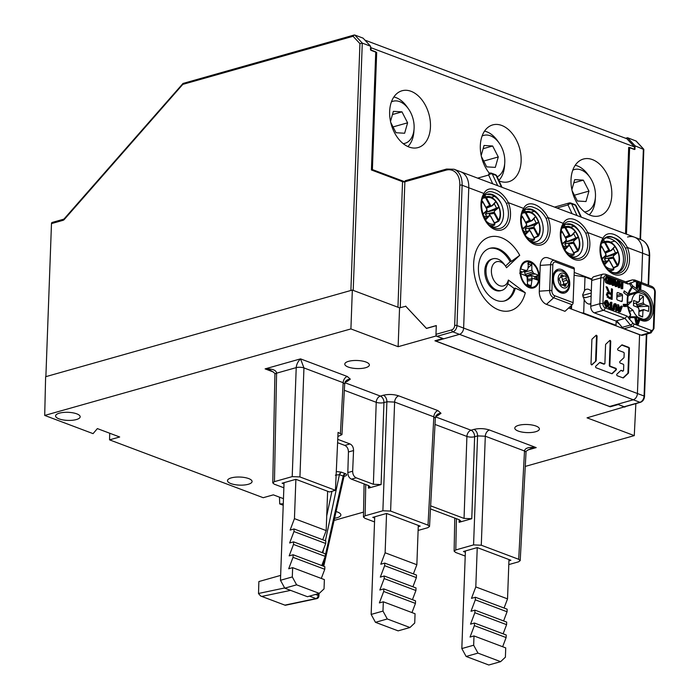 <?xml version="1.0" encoding="UTF-8"?>
<svg xmlns="http://www.w3.org/2000/svg" width="700" height="700" viewBox="0 0 700 700"><rect width="100%" height="100%" fill="white"/><g stroke="black" fill="none" stroke-linecap="round" stroke-linejoin="round"><path stroke-width="1.05" d="M399.385 307.781A1.636 0.542 -177.9 0 0 400.006 307.72M437.054 336.306L443.704 338.809L459.489 334.346L452.839 331.844L437.054 336.306A1.636 1.085 74.2 0 1 435.977 334.329L436.301 325.561L426.44 328.344L405.641 306.145M568.628 307.991L639.581 334.705L637.42 393.514A5.469 3.684 110.6 0 1 633.29 399.787L459.489 334.346A5.469 3.684 -69.4 0 0 463.627 328.072A5.469 3.684 110.6 0 1 459.489 334.346L435.811 341.04L435.838 340.533M627.541 237.02A21.866 14.744 110.6 0 1 634.489 237.195A21.866 14.744 110.6 0 1 642.565 253.199L627.384 247.476L625.476 248.299C622.256 242.585 618.196 238.971 613.288 237.449C609.079 235.55 605.727 236.373 603.225 239.925L602.971 238.289A21.367 14.131 74.2 0 0 601.361 258.738A21.367 14.131 74.2 0 0 614.023 274.391A21.367 14.131 74.2 0 0 627.471 268.572A21.367 14.131 74.2 0 0 627.384 247.476C620.559 234.211 607.311 229.233 602.971 238.289L587.711 232.54L585.804 233.362C582.584 227.649 578.524 224.035 573.615 222.513C569.406 220.605 566.055 221.436 563.553 224.98L563.299 223.344A21.367 14.131 74.2 0 0 561.689 243.801A21.367 14.131 74.2 0 0 574.35 259.455A21.367 14.131 74.2 0 0 587.799 253.636A21.367 14.131 74.2 0 0 587.711 232.54C580.895 219.275 567.639 214.296 563.299 223.344L548.039 217.604L546.131 218.426C542.911 212.713 538.851 209.099 533.942 207.567C529.734 205.669 526.383 206.5 523.889 210.044L523.626 208.407A21.367 14.131 74.2 0 0 522.016 228.865A21.367 14.131 74.2 0 0 534.678 244.519A21.367 14.131 74.2 0 0 548.126 238.7A21.367 14.131 74.2 0 0 548.039 217.604C541.222 204.339 527.966 199.36 523.626 208.407L508.366 202.668L506.459 203.481C503.239 197.776 499.179 194.162 494.279 192.631C490.061 190.732 486.71 191.555 484.216 195.107L483.954 193.471A21.367 14.131 74.2 0 0 482.344 213.929A21.367 14.131 74.2 0 0 495.005 229.582A21.367 14.131 74.2 0 0 508.454 223.755A21.367 14.131 74.2 0 0 508.366 202.668C501.55 189.403 488.294 184.424 483.954 193.471L468.773 187.758A21.866 14.744 -69.4 0 0 460.696 171.754A21.866 14.744 110.6 0 1 468.773 187.758L463.627 328.072L637.42 393.514L639.581 334.6M62.956 220.351A1.636 1.085 -105.8 0 1 63.647 219.205L52.176 222.442A1.636 1.085 74.2 0 0 51.485 223.597L62.956 220.351A3.281 2.214 -69.4 0 0 64.312 219.441A1.636 0.595 41.3 0 1 64.216 218.785L183.015 83.449L354.217 35L353.089 36.278L359.94 43.654L362.276 43.102L370.589 46.235L370.457 49.849L375.751 51.835L371.42 169.977L402.553 181.694A1.636 1.103 -69.4 0 0 402.369 180.862M370.589 46.235L363.081 38.15L354.769 35.018L362.276 43.102L353.211 290.395M625.608 138.276L627.55 137.725L635.066 145.819L643.825 149.529L640.526 239.461M626.465 234.168L629.641 147.438L634.935 149.433L635.066 145.819M627.55 137.725L636.212 141.094L643.685 149.144M641.489 282.546L642.565 253.199L641.489 282.546M624.155 406.752L639.94 402.29L633.29 399.787L617.505 404.25L624.155 406.752A1.636 1.085 74.2 0 0 624.654 406.779L640.439 402.325A1.636 1.085 -105.8 0 1 639.94 402.29A5.469 3.684 -69.4 0 0 644.07 396.016A1.636 0.542 2.1 0 1 644.525 396.41C644.219 399.429 642.854 401.398 640.439 402.325M616.175 321.221A13.799 9.126 74.2 0 0 619.299 323.899M580.834 216.991L575.418 205.275L571.637 203.849A2.73 1.68 155.2 0 0 567.989 204.907A2.73 1.811 -105.8 0 1 569.135 202.991L554.584 207.104M502.023 187.311L496.799 176.024A2.73 1.68 155.2 0 0 496.073 175.394L492.293 173.976A2.73 1.68 155.2 0 0 488.653 175.035A2.73 1.811 -105.8 0 1 489.79 173.119A2.73 2.73 0 0 1 491.496 173.189A2.73 1.846 110.6 0 1 491.776 173.338A2.73 1.846 110.6 0 1 492.293 173.976L497.718 185.692M614.775 241.141L610.278 242.174M591.308 291.305A7.656 5.058 74.2 0 0 586.416 289.275A7.656 5.058 74.2 0 0 584.509 290.614L582.671 294.805L584.176 299.547L583.678 313.136L616.026 325.308L616.175 321.081M591.798 279.58L585.008 277.025L584.509 290.614M591.246 293.011L582.671 295.426M581.219 312.725L583.678 313.136M571.637 305.235L571.497 309.067M585.008 277.025L574.114 275.231M584.176 299.547A7.656 5.058 74.2 0 0 590.581 304.01A7.656 5.058 74.2 0 0 590.844 303.922M582.864 296.765L585.384 297.71L591.133 296.082M589.067 304.089L590.861 303.581M616.026 325.308L615.23 325.535M570.727 308.779L570.832 305.97M51.485 223.597L45.876 376.652M64.312 219.441L183.715 83.344M283.465 498.662L273.341 494.847L263.217 497.709L109.559 439.854L119.683 436.993L97.379 428.592L93.065 433.641L44.704 415.433L45.623 376.723L352.336 290.062L399.56 307.842L405.904 306.241M624.942 406.7L587.046 417.839L634.27 435.619L525.271 466.41M618.126 404.486L624.925 407.129M610.251 406.297L610.234 406.805L618.126 404.574M44.704 415.433L350.91 328.921L398.134 346.701L436.012 336L442.811 338.564L434.928 340.795L610.234 406.805M363.545 512.111L334.075 520.433M283.22 505.242L279.711 503.921L283.273 503.773M365.575 367.727A12.303 4.043 -177.9 0 0 369.364 364.971A12.303 4.043 -177.9 0 0 361.953 360.973A12.303 4.043 -177.9 0 0 348.574 361.331A12.303 4.043 -177.9 0 0 344.785 364.07A12.303 4.043 -177.9 0 0 352.161 368.078A12.303 4.043 -177.9 0 0 365.575 367.727M76.379 419.554A12.303 4.043 -177.9 0 0 80.168 416.797A12.303 4.043 -177.9 0 0 72.756 412.799A12.303 4.043 -177.9 0 0 59.377 413.158A12.303 4.043 -177.9 0 0 55.589 415.896A12.303 4.043 -177.9 0 0 62.965 419.904A12.303 4.043 -177.9 0 0 76.379 419.554M248.29 484.286A12.303 4.043 -177.9 0 0 252.079 481.521A12.303 4.043 -177.9 0 0 244.668 477.531A12.303 4.043 -177.9 0 0 231.289 477.881A12.303 4.043 -177.9 0 0 227.5 480.62A12.303 4.043 -177.9 0 0 234.876 484.636A12.303 4.043 -177.9 0 0 248.29 484.286M535.596 431.751A12.303 4.043 -177.9 0 0 539.385 428.986A12.303 4.043 -177.9 0 0 531.965 424.996A12.303 4.043 -177.9 0 0 518.586 425.346A12.303 4.043 -177.9 0 0 514.798 428.085A12.303 4.043 -177.9 0 0 522.183 432.101A12.303 4.043 -177.9 0 0 535.596 431.751M334.574 518.245A12.303 4.043 -177.9 0 0 337.076 517.72A12.303 4.043 -177.9 0 0 340.865 514.955A12.303 4.043 -177.9 0 0 336.079 511.56M344.356 476.061A2.73 1.811 74.2 0 1 344.873 476.157C347.06 475.379 347.2 474.539 345.293 473.637L341.276 472.133L336.297 471.511M109.716 433.239L109.559 439.854M279.493 497.166L279.711 503.921M635.863 403.62L634.27 435.619M352.336 290.062L350.91 328.921M399.56 307.842L398.134 346.701M436.301 325.666L426.466 328.449L405.615 306.136M436.047 334.959L436.012 336M270.314 370.23L265.099 368.882C272.387 368.681 276.22 370.108 276.588 373.17A5.469 1.794 -178.9 0 0 274.899 374.43L274.899 374.43C275.546 373.748 273.98 372.33 270.2 370.186M283.999 483.936L282.1 483.219L295.908 479.316L329.516 491.977L335.44 490.306L299.933 476.936L292.206 476.621L296.223 367.623C296.476 364.438 297.911 361.524 300.527 358.873L303.949 367.929A5.469 1.715 -177.9 0 0 296.223 367.623L276.588 373.17L274.453 481.644L272.773 482.877L274.286 484.181L283.859 487.786M292.206 476.621L274.453 481.644M335.44 490.306L338.065 432.381L341.959 434.604L337.881 436.494M341.959 434.604L344.68 383.941L343.158 382.699A5.469 3.684 110.6 0 1 347.287 376.477L350.324 379.146L346.955 381.553A5.469 3.614 74.2 0 0 345.826 381.369M376.224 402.308A5.469 3.684 110.6 0 1 380.363 396.078A5.469 3.614 -105.8 0 1 383.95 402.596A5.469 1.724 2 0 1 380.765 402.973A5.469 1.724 2 0 1 376.224 402.308L344.339 390.294M418.11 530.442L427.849 527.695L429.529 526.488L428.015 525.157L390.609 511.079L382.882 510.764L386.899 401.765A5.469 3.614 74.2 0 0 383.311 395.246C388.553 394.056 393.697 394.266 398.755 395.859A5.469 3.684 -69.4 0 0 394.625 402.071L386.899 401.765L383.95 402.596L381.098 484.575L368.445 488.154L370.125 486.92L368.611 485.616L351.444 479.15C349.125 478.012 347.918 475.825 347.821 472.579L348.442 451.981C348.346 448.744 347.139 446.547 344.82 445.41L337.601 442.697M441 413.289C437.736 413.473 435.846 415.091 435.348 418.145L433.834 416.841A5.469 3.684 110.6 0 1 437.964 410.62L441 413.289L437.631 415.695A5.469 3.614 74.2 0 0 436.502 415.511M430.64 505.838L464.048 518.411L466.909 436.45A5.469 3.684 110.6 0 1 471.039 430.22A5.469 3.614 -105.8 0 1 474.626 436.739A5.469 1.724 2 0 1 471.441 437.115A5.469 1.724 2 0 1 466.909 436.45L435.015 424.436M508.795 564.585L518.525 561.837L520.205 560.63L518.691 559.3L481.285 545.221L473.567 544.906L477.575 435.908A5.469 3.614 74.2 0 0 473.988 429.389C479.229 428.199 484.374 428.409 489.431 430.001A5.469 3.684 -69.4 0 0 485.301 436.214L477.575 435.908L474.626 436.739L471.774 518.718L459.121 522.296L460.801 521.062L459.287 519.759L430.474 508.909M520.205 560.63L526.024 452.331A5.469 1.794 -176.9 0 0 524.51 450.984C525.009 447.974 528.903 446.854 536.2 447.606L530.95 448.516M465.211 556.071L455.639 552.466L454.125 551.163L454.773 518.061M473.567 544.906L455.805 549.929L454.125 551.163M465.351 552.221L463.461 551.504L477.26 547.601L510.877 560.262L508.926 560.814M376.233 402.308L373.371 484.269L356.213 477.811L351.444 479.15M373.371 484.269L381.098 484.575M337.75 439.338L349.991 443.949C352.31 445.086 353.5 447.283 353.553 450.546L352.651 471.214C352.713 474.477 353.894 476.674 356.213 477.811M382.882 510.764L365.129 515.786L363.449 517.02L364.963 518.324L374.535 521.929M374.675 518.079L372.776 517.361L386.584 513.459L420.192 526.12L418.25 526.671M464.048 518.411L471.774 518.718M315.499 594.44L318.15 595.438A2.73 0.901 2.8 0 1 318.902 596.111L319.043 593.442M260.662 596.015L285.267 605.281L260.662 596.015L258.51 593.591L258.877 581.551L280.648 575.4M325.264 555.59L343.184 476.079L343.875 476.98L344.041 476.105M335.37 475.169L339.421 474.661L325.395 540.759M603.347 239.969L605.29 241.964M637.718 317.398L638.032 317.31A13.667 9.039 -105.8 0 1 633.071 310.293L628.32 306.714A1.094 0.726 -105.8 0 1 628.049 304.868L631.75 301.376A13.667 9.039 -105.8 0 1 637.411 292.775L630.709 294.674A13.667 9.039 74.2 0 0 627.944 296.319M638.032 317.31L643.317 319.305L641.524 319.812M631.75 301.376L627.532 302.75M637.411 292.775A13.667 9.039 -105.8 0 1 638.934 292.547L644.227 294.543A13.667 9.039 -105.8 0 1 650.58 308.376A13.667 9.039 -105.8 0 1 644.84 319.078A13.667 9.039 -105.8 0 1 643.317 319.305M629.265 311.369L633.071 310.293M633.553 303.713L638.488 302.312L633.666 300.501L633.474 305.664L638.286 307.606A1.094 0.726 74.2 0 0 639.004 308.919L638.864 315.534L642.635 316.96L642.976 310.415A1.094 0.726 74.2 0 0 643.773 309.662L648.594 311.351L648.778 306.189L638.365 306.688L637.262 306.145A1.094 0.726 -105.8 0 0 636.545 304.832L636.501 303.275L635.889 303.047M639.415 300.335L643.396 296.319L643.247 302.934A1.094 0.726 74.2 0 1 643.965 304.246L648.778 306.189M643.396 296.319L639.616 294.901L639.38 301.473L638.619 301.691M638.488 302.312L638.488 302.19A1.094 0.726 74.2 0 1 639.284 301.438L639.38 301.473M624.811 305.305L624.102 305.979A1.094 0.726 74.2 0 0 623.866 306.469M638.321 307.947L638.365 306.688M643.965 304.377L637.254 306.276M643.151 302.899L636.449 304.797M636.501 303.275L637.053 302.715M643.773 309.54L639.03 310.879M639.012 311.474L642.88 310.38M642.635 316.96L638.872 315.131M636.764 316.829L637.446 317.669L636.921 316.803L631.54 316.75L628.477 317.59M631.733 287.831L632.45 287.63L632.231 285.539L630.683 282.748L630.166 284.874M640.378 282.774L640.273 285.705L638.059 284.874L638.164 281.942L636.545 281.977L636.317 288.164L637.945 288.129L638.032 285.591L640.246 286.422L639.258 286.703L639.161 289.24L640.789 289.205L641.016 283.01L639.389 283.045L639.31 285.346M638.006 286.23L639.258 286.703M635.758 317.642L634.769 317.922L636.344 324.791L637.332 324.511L635.758 317.642L636.44 317.896L636.886 319.996L638.811 320.723L639.398 319.016L638.418 319.296L638.024 320.425M623.49 305.681L627.375 304.369L623.289 304.325L623.613 306.46L627.699 306.504A21.866 14.464 74.2 0 0 630.595 315.219L628.337 317.345L629.352 319.2L631.383 316.767M628.486 294.166L637.691 291.567L638.452 290.229L632.231 285.539M628.469 294.227A14.761 9.756 -105.8 0 1 631.488 294.446M641.043 335.151L649.329 332.806A5.469 3.614 -105.8 0 0 651 332.911L642.714 335.256A5.469 3.614 74.2 0 1 641.043 335.151L624.041 328.746A5.469 3.614 74.2 0 1 622.178 327.346L616.674 320.749L624.96 318.404L627.016 316.05L628.793 318.176M622.178 327.346L630.464 325.01A2.188 0.919 -39.8 0 0 632.861 323.059A3.281 2.17 -105.8 0 0 633.981 323.899L650.983 330.304A3.281 2.17 -105.8 0 0 653.363 328.055L654.684 291.944A3.281 2.17 -105.8 0 0 652.531 287.998L640.99 283.649M637.332 324.511L638.05 324.783L637.07 325.062M638.05 324.783L640.08 319.27L639.398 319.016M638.593 321.37L637.053 320.784L637.718 323.934L638.593 321.37L637.376 322.324M627.016 316.05L605.08 307.79A2.188 1.47 110.6 0 1 603.426 310.293A5.469 3.614 -105.8 0 1 599.83 303.713L600.784 277.918A5.469 3.614 -105.8 0 1 603.067 274.085L593.994 276.649A5.469 3.614 74.2 0 0 591.701 280.481L590.756 306.276A5.469 3.614 74.2 0 0 594.344 312.856L617.304 321.501M630.683 282.748L628.189 284.06L626.281 282.293M630.07 283.308L629.571 283.78L631.61 287.525L631.33 288.68M626.762 294.989L628.093 294.613L628.163 293.842L624.181 290.85L623.718 292.696L627.699 295.689L627.629 296.459L627.699 295.689A21.866 14.464 74.2 0 0 627.375 304.369L627.331 304.596M607.119 282.713L605.867 279.221L606.979 276.754L605.99 277.034L604.879 279.501L605.491 282.301L608.484 283.964L609.472 283.684L607.119 282.713L606.139 282.993M616.683 310.459L616.814 306.941L615.816 304.579L614.827 304.859L615.825 307.213L615.694 310.739L617.321 310.695L615.694 310.739M615.16 304.5L615.816 304.579L614.6 306.11L614.469 309.627L613.83 309.382L613.961 305.821L614.88 303.669L613.891 303.949L612.894 308.306M614.469 309.627L613.489 309.908L612.859 309.199M610.102 307.256L610.286 302.426L611.905 302.382L611.704 307.86L613.165 308.411L613.139 309.12L612.15 309.4L608.606 308.07L608.633 307.352L609.613 307.072L611.065 307.624L611.266 302.146M607.023 306.906L604.992 302.908L606.261 300.493L605.273 300.773L604.004 303.188L606.043 307.186L608.011 306.985L606.043 307.186M616.805 298.734L617.006 293.317A1.094 0.726 74.2 0 1 617.794 292.574L621.766 294.061A1.094 0.726 74.2 0 1 622.484 295.382L622.282 300.799A1.094 0.726 74.2 0 1 621.486 301.543L617.523 300.046A1.094 0.726 74.2 0 1 616.805 298.734M621.67 306.066L622.352 306.32L620.322 311.832L619.605 311.561L618.03 304.692L618.712 304.946L619.159 307.046L621.084 307.773L621.67 306.066L620.69 306.338L620.296 307.475M617.461 306.775L618.616 311.841L620.322 311.832M618.363 280.752L619.036 281.015L617.006 286.527L616.289 286.256L614.714 279.387L615.396 279.641L615.843 281.741L617.776 282.467L618.363 280.752L617.374 281.033L616.98 282.17M614.145 281.488L615.3 286.527L617.006 286.527M621.241 284.821L621.329 282.52L622.947 282.485L622.72 288.68L621.101 288.715L621.189 286.178L619.946 285.705M622.72 288.68L622.081 288.435L622.178 285.898L619.972 285.066L619.876 287.604L618.249 287.639L618.433 282.66M611.258 293.361L611.424 288.733L612.491 289.135L612.115 299.451L608.834 298.217L606.401 294.481L607.565 292.477L608.51 292.46L606.06 286.711L607.276 287.175L609.639 292.705L611.258 293.361L610.067 293.694L608.457 293.037L609.639 292.705M612.535 281.172L612.605 279.239L614.233 279.204L614.005 285.39L612.343 285.416L611.231 282.389M614.005 285.39L613.331 285.136L611.327 279.703L611.153 284.322L609.534 284.358L609.761 278.171L611.424 278.145L613.419 283.579L613.594 278.959M624.181 290.85L623.997 292.906M628.093 294.613L628.163 293.842A21.866 14.464 74.2 0 1 631.61 287.525M606.979 276.754L609.7 277.498L609.472 283.684M606.48 282.021L605.491 282.301M605.867 279.221L604.879 279.501M609.035 277.97L607.014 277.655L606.506 279.475L607.197 281.977L608.86 282.73L609.035 277.97L607.014 277.655M607.898 282.371L608.046 278.25M606.025 277.926L607.11 277.891M613.83 309.382L612.85 309.662M613.961 305.821L612.972 306.101M614.88 303.669L615.799 303.765L617.452 307.134L617.321 310.695M613.139 309.12L609.586 307.79L608.606 308.07M609.586 307.79L609.613 307.072M606.261 300.493L607.259 300.554L609.298 304.456L608.011 306.985M604.992 302.908L604.004 303.188M606.121 301.507L607.241 301.271L605.631 303.161L607.049 306.189L608.659 304.211L607.241 301.271L606.576 301.219M607.049 306.189L607.731 306.233M608.659 304.211L607.67 304.483L607.197 306.233M606.253 301.551L607.67 304.483M619.605 311.561L618.616 311.841M618.03 304.692L617.129 304.946M620.34 309.951L620.865 308.411L619.325 307.834L619.99 310.984L620.34 309.951L619.806 310.109M620.865 308.411L619.649 309.374M616.289 286.256L615.3 286.527M614.714 279.387L614.224 279.527M617.024 284.646L617.558 283.106L616.009 282.529L616.674 285.67L617.024 284.646L616.49 284.795M617.558 283.106L616.332 284.069M622.081 288.435L621.101 288.715M622.178 285.898L621.189 286.178M619.876 287.604L618.249 287.639M619.238 287.359L619.465 281.172L618.923 281.321M619.465 281.172L620.104 281.409L619.999 284.349L622.204 285.18L622.309 282.24M611.398 289.441L612.491 289.135M611.161 293.387L611.117 294.516M610.995 297.885L610.96 299.014M607.04 292.757L608.51 292.46M606.314 287.446L607.276 287.175M607.18 289.975L608.142 289.704M608.029 292.6L608.457 293.037M607.101 297.054L609.91 298.191L611.091 297.859L611.214 294.551L609.184 293.79L608.134 293.624L607.469 294.849L608.834 297.01L611.091 297.859M608.134 293.624L606.401 294.551M606.428 295.146L607.469 294.849M613.331 285.136L612.343 285.416M611.153 284.322L609.534 284.358M610.514 284.078L610.741 277.891M640.246 286.422L640.15 288.96L639.161 289.24M640.15 288.96L640.789 289.205M637.525 281.697L637.298 287.892L636.317 288.164M637.298 287.892L637.945 288.129M535.929 276.281A19.136 12.652 -105.8 0 1 536.244 279.501M527.616 279.632L533.365 278.565L538.519 280.359A13.116 8.68 -105.8 0 1 533.304 287.14A13.116 8.68 -105.8 0 1 520.756 273.674L525.901 275.756L527.065 277.025L527.66 285.469L527.048 284.235M520.222 273.796L520.756 273.674M527.791 263.918L528.509 262.325L527.984 268.686L527.319 270.095L526.094 270.463L520.293 268.879M520.94 268.669A13.116 8.68 -105.8 0 1 526.164 261.887A13.116 8.68 -105.8 0 1 538.702 275.354L533.566 273.271L531.86 270.148L524.589 272.221L525.21 274.356L527.634 276.308L531.729 275.826L529.279 274.592L534.782 276.666L538.702 275.354M534.782 276.666A13.116 8.68 -105.8 0 1 534.852 279.002M531.764 278.81A8.75 5.793 74.2 0 0 531.834 277.909A8.75 5.793 74.2 0 0 531.729 275.826M533.365 278.565L529.331 279.195M526.549 275.809L529.436 274.767M533.566 273.271L529.279 274.592M525.21 274.356L532.394 272.002M524.58 271.267L524.589 272.221M528.062 267.75L531.108 265.169A11.025 7.289 74.2 0 0 528.369 263.996M531.86 270.148L531.799 263.559L531.108 265.169M519.636 273.21L527.319 270.095M527.634 276.308A6.843 4.524 -105.8 0 1 527.756 278.189A6.843 4.524 -105.8 0 1 527.616 279.431L529.279 279.186M527.651 284.62A11.025 7.289 74.2 0 0 528.684 285.101A11.025 7.289 74.2 0 0 530.364 285.477L530.95 286.711L532.14 278.941M527.625 281.041L531.484 280.341M530.364 285.486L527.651 284.454M520.091 271.136L522.462 272.029L520.082 271.434M522.462 272.029L523.959 271.373L524.361 269.955M526.094 270.463L523.959 271.373M522.296 272.081L520.144 272.991M531.239 274.111L535.281 274.067M611.555 272.011A18.314 12.11 74.2 0 0 611.887 272.142A18.314 12.11 74.2 0 0 617.505 272.484A18.314 12.11 74.2 0 0 624.995 255.614A18.314 12.11 74.2 0 0 613.156 237.58A18.314 12.11 74.2 0 0 607.548 237.239A18.314 12.11 74.2 0 0 602.718 240.756M591.911 279.099L574.21 272.44M573.108 302.654L554.593 295.689A2.188 1.47 110.6 0 1 553.656 297.78L546.464 304.351A10.929 7.228 74.2 0 1 539.289 291.191L540.234 265.396A10.929 7.228 74.2 0 1 548.17 257.924L573.536 267.496A2.188 1.47 -69.4 0 1 574.332 269.098L573.108 302.654A2.188 1.47 -69.4 0 1 572.163 304.745L553.656 297.78A6.073 4.016 -105.8 0 1 549.666 290.474L550.611 264.679A6.073 4.016 -105.8 0 1 555.021 260.531L573.536 267.496M546.464 304.351L564.979 311.325L572.163 304.745M648.139 285.049L649.215 255.701L642.565 253.199A21.866 14.744 -69.4 0 0 634.489 237.195L454.046 169.251A21.866 14.744 110.6 0 1 462.123 185.255L468.773 187.758L463.627 328.072L456.977 325.57A5.469 3.684 110.6 0 1 452.839 331.844A1.636 1.085 -105.8 0 1 451.762 329.875A3.824 2.581 110.6 0 0 454.659 325.483L459.804 185.159A20.221 13.633 110.6 0 0 445.9 170.196L404.871 181.79L372.391 169.575L376.688 52.474L375.716 52.736M529.253 287.674A13.939 9.214 74.2 0 0 533.523 287.928A13.939 9.214 74.2 0 0 539.227 275.091A13.939 9.214 74.2 0 0 530.215 261.363A13.939 9.214 74.2 0 0 525.945 261.1A13.939 9.214 74.2 0 0 520.24 273.936A13.939 9.214 74.2 0 0 529.253 287.674M525.289 292.775L508.366 280.044A12.574 8.312 -105.8 0 1 499.651 285.679A12.574 8.312 -105.8 0 1 491.4 270.541A12.574 8.312 -105.8 0 1 500.526 261.949A12.574 8.312 -105.8 0 1 505.531 266.114A12.574 8.312 -105.8 0 1 506.537 267.741L519.724 255.316A38.264 25.305 74.2 0 0 501.41 237.703A38.264 25.305 74.2 0 0 473.637 263.856A38.264 25.305 74.2 0 0 498.767 309.925A38.264 25.305 74.2 0 0 525.289 292.775L515.331 288.137A27.335 18.078 74.2 0 1 504.761 300.895A27.335 18.078 74.2 0 1 496.379 300.387A27.335 18.078 74.2 0 1 478.704 273.464A27.335 18.078 74.2 0 1 489.895 248.29A27.335 18.078 74.2 0 1 498.269 248.797A27.335 18.078 74.2 0 1 511.35 261.389L510.169 261.721L505.523 266.096M591.675 364.884L592.051 364.779A0.901 0.595 74.2 0 1 591.01 363.781L591.894 339.596A0.901 0.595 74.2 0 1 592.095 339.062L596.015 335.37A0.901 0.595 74.2 0 1 597.056 336.376L596.173 360.553A0.901 0.595 74.2 0 1 595.962 361.086L591.579 364.849M592.051 364.779L595.962 361.086M610.741 341.521A0.901 0.595 74.2 0 0 609.7 340.524L605.78 344.216A0.901 0.595 74.2 0 0 605.579 344.75L604.896 363.335A0.901 0.595 -105.8 0 1 604.24 363.947L600.145 362.408A0.901 0.595 74.2 0 0 599.699 362.495L595.779 366.179A0.901 0.595 74.2 0 0 596.164 367.797L611.817 373.695A0.901 0.595 74.2 0 0 612.273 373.608L616.184 369.915A0.901 0.595 74.2 0 0 615.799 368.305L610.461 366.293A0.901 0.595 -105.8 0 1 609.866 365.207L610.741 341.521L610.173 341.688L609.306 365.374A0.901 0.595 74.2 0 0 609.892 366.45L615.239 368.463A0.901 0.595 -105.8 0 1 615.624 370.081L611.791 373.686M623.586 352.293A0.901 0.595 -105.8 0 1 624.173 353.377L624.032 357.271A0.901 0.595 -105.8 0 1 623.831 357.805L619.911 361.498A0.901 0.595 74.2 0 0 620.296 363.108L623.149 364.184A0.901 0.595 -105.8 0 1 623.735 365.269L623.551 370.361A0.901 0.595 -105.8 0 1 622.904 370.974L621.294 370.37A0.901 0.595 74.2 0 0 620.839 370.457L616.928 374.141A0.901 0.595 74.2 0 0 617.312 375.76L623.017 377.904A0.901 0.595 74.2 0 0 623.464 377.825L628.303 373.266A0.901 0.595 74.2 0 0 628.512 372.733L629.396 348.46A0.901 0.595 74.2 0 0 628.81 347.375L622.221 344.899A0.901 0.595 74.2 0 0 621.775 344.977L617.855 348.67A0.901 0.595 74.2 0 0 618.249 350.289L623.586 352.293M562.616 226.669A16.949 11.209 -105.8 0 1 566.536 224.096A16.949 11.209 -105.8 0 1 571.734 224.411A16.949 11.209 -105.8 0 1 580.475 233.459A16.949 11.209 -105.8 0 1 581.639 250.862A16.949 11.209 -105.8 0 1 571.069 256.576M606.226 237.737L609.884 238.507C614.731 240.231 618.546 243.679 621.346 248.85A18.314 12.11 -105.8 0 1 616.63 272.676M522.944 211.732A16.949 11.209 -105.8 0 1 526.864 209.16A16.949 11.209 -105.8 0 1 532.061 209.475A16.949 11.209 -105.8 0 1 540.803 218.523A16.949 11.209 -105.8 0 1 541.966 235.926A16.949 11.209 -105.8 0 1 531.396 241.64M483.28 196.796A16.949 11.209 -105.8 0 1 487.191 194.224A16.949 11.209 -105.8 0 1 492.389 194.539A16.949 11.209 -105.8 0 1 501.13 203.586A16.949 11.209 -105.8 0 1 502.294 220.99A16.949 11.209 -105.8 0 1 491.724 226.704M536.751 276.01A16.152 10.675 -105.8 0 1 536.952 279.773M492.87 258.816L491.68 259.149A16.397 10.841 74.2 0 0 484.969 274.251A16.397 10.841 74.2 0 0 495.574 290.404A16.397 10.841 74.2 0 0 500.605 290.71L501.786 290.377A16.397 10.841 -105.8 0 1 496.755 290.071A16.397 10.841 -105.8 0 1 486.159 273.919A16.397 10.841 -105.8 0 1 492.87 258.816A16.397 10.841 -105.8 0 1 497.892 259.114A16.397 10.841 -105.8 0 1 504.42 264.547L505.531 266.114M507.841 283.727L514.141 288.479A27.335 18.078 -105.8 0 1 504.157 301.044M489.309 248.474A27.335 18.078 -105.8 0 1 497.088 249.139A27.335 18.078 -105.8 0 1 510.169 261.721M646.336 334.233L644.07 396.016L637.42 393.514A5.469 3.684 -69.4 0 1 633.29 399.787L609.613 406.481L435.811 341.04M540.803 218.523C538.239 214.086 534.984 211.164 531.055 209.764L526.593 209.248M580.475 233.459C577.911 229.023 574.656 226.1 570.719 224.7L566.265 224.184M501.13 203.586C498.566 199.15 495.311 196.227 491.383 194.827L486.929 194.311M606.253 237.773L607.416 237.44A18.314 12.11 -105.8 0 0 606.699 237.527M573.904 226.319L570.378 227.141M534.231 211.383L530.705 212.205M494.559 196.438L491.032 197.269M568.925 278.442A12.303 8.138 74.2 0 0 561.68 269.579A12.303 8.138 74.2 0 0 557.909 269.351A12.303 8.138 74.2 0 0 552.878 280.674A12.303 8.138 74.2 0 0 560.831 292.793A12.303 8.138 74.2 0 0 564.594 293.02A12.303 8.138 74.2 0 0 569.222 279.51M556.045 270.287A12.303 8.138 -105.8 0 1 557.734 270.69A12.303 8.138 -105.8 0 1 557.918 270.76M563.867 291.804A12.303 8.138 -105.8 0 1 562.52 293.195M525.359 261.301A13.939 9.214 -105.8 0 1 529.034 261.695A13.939 9.214 -105.8 0 1 529.637 261.949M538.064 275.572A13.939 9.214 -105.8 0 1 538.038 280.175M536.226 285.267A13.939 9.214 -105.8 0 1 532.919 288.067M511.35 261.389L519.724 255.316M501.786 290.377A16.397 10.841 -105.8 0 0 508.13 282.721L508.366 280.044M514.141 288.479L515.331 288.137M613.812 267.855L617.242 266.28M604.59 264.749L608.265 260.864L609.394 260.662L613.795 268.73L613.524 269.92L610.339 271.241L612.001 270.559M600.276 245.621L601.562 246.304L605.964 254.371L604.765 256.76L602.035 259.044M605.657 261.214L604.459 258.974L605.815 256.935L613.742 254.809L616.481 252.525L617.907 252.21A13.519 8.943 74.2 0 0 614.793 246.487L611.004 250.495L609.866 250.696L605.465 242.629L604.293 241.841L602.009 242.252M609.866 250.696L608.738 250.197L604.809 242.996L605.465 242.629A13.711 9.065 -105.8 0 1 619.106 259.245A13.711 9.065 -105.8 0 1 617.697 265.055L616.936 266.035L617.54 266.14L617.697 265.055L617.54 266.14L617.697 265.055L613.296 256.988L613.742 254.809M604.459 258.974L613.296 256.988M613.27 257.049L613.121 258.23L608.387 258.886L608.562 260.767M608.405 260.794L608.282 260.251M616.936 266.035L613.375 267.654M608.773 269.981A14.796 9.782 -105.8 0 0 613.524 269.92L613.742 269.544M605.535 266.245A13.711 9.065 -105.8 0 0 613.795 268.73L613.707 268.572M603.137 261.502L609.446 260.654L609.779 261.371L609.394 260.662M608.265 260.864L603.181 261.572M602.035 259.07L604.765 256.76M605.99 254.31L605.395 253.339L605.964 254.371M604.809 242.996L604.293 241.841A14.796 9.782 -105.8 0 1 605.622 241.483L602.087 242.043M605.395 253.015L611.398 250.513M605.211 252.682L609.805 250.705M614.793 246.487L611.468 250.443M611.494 250.469L613.935 247.844M616.481 252.525L615.44 252.998A11.148 7.376 74.2 0 0 613.156 248.701M605.806 254.782A6.256 4.139 -105.8 0 1 606.506 256.533L615.44 252.998M605.815 256.935L606.506 256.533M604.914 252.14L608.738 250.197M604.468 264.871L604.327 263.463L607.11 261.056M601.475 246.138L601.562 246.304A13.711 9.065 -105.8 0 0 600.617 248.824M566.029 284.979A1.873 1.234 74.2 0 0 566.02 284.786A1.636 1.085 -105.8 0 1 566.02 284.62A1.636 1.085 -105.8 0 1 566.711 283.474A1.636 1.085 -105.8 0 1 566.746 283.456A1.873 1.234 74.2 0 0 566.799 283.447A1.873 1.234 74.2 0 0 567.577 282.135A1.873 1.234 74.2 0 0 566.869 280.227A1.636 1.085 -105.8 0 1 566.247 278.556A1.636 1.085 -105.8 0 1 566.256 278.399A1.873 1.234 74.2 0 0 566.274 278.215A1.873 1.234 74.2 0 0 564.471 275.922A1.873 1.234 74.2 0 0 564.27 276.01A1.636 1.085 -105.8 0 1 564.095 276.089A1.636 1.085 -105.8 0 1 562.931 275.502A1.873 1.234 74.2 0 0 561.61 274.846A1.873 1.234 74.2 0 0 560.822 276.159A1.873 1.234 74.2 0 0 560.822 276.351A1.636 1.085 -105.8 0 1 560.822 276.517A1.636 1.085 -105.8 0 1 560.14 277.672A1.636 1.085 -105.8 0 1 560.096 277.681A1.873 1.234 74.2 0 0 560.053 277.69A1.873 1.234 74.2 0 0 559.265 279.002A1.873 1.234 74.2 0 0 559.983 280.91A1.636 1.085 -105.8 0 1 560.604 282.581A1.636 1.085 -105.8 0 1 560.586 282.739A1.873 1.234 74.2 0 0 560.577 282.931A1.873 1.234 74.2 0 0 562.38 285.215A1.873 1.234 74.2 0 0 562.581 285.127A1.636 1.085 -105.8 0 1 562.756 285.058A1.636 1.085 -105.8 0 1 563.911 285.635A1.873 1.234 74.2 0 0 565.241 286.291A1.873 1.234 74.2 0 0 566.029 284.979M560.822 277.007A1.873 1.234 -105.8 0 1 562.327 279.326A1.873 1.234 -105.8 0 1 562.31 279.51A1.636 1.085 74.2 0 0 562.301 279.676A1.636 1.085 74.2 0 0 562.923 281.348A1.873 1.234 -105.8 0 1 563.631 283.246A1.873 1.234 -105.8 0 1 562.905 284.541M566.676 283.483L562.8 284.576A1.636 1.085 74.2 0 0 562.765 284.585A1.636 1.085 74.2 0 0 562.17 285.215M574.149 252.91L577.57 251.344M564.918 249.812L568.593 245.928L569.73 245.726L574.122 253.794L573.86 254.984L570.666 256.305L572.329 255.623M560.604 230.685L561.899 231.359L566.291 239.435L565.101 241.824L562.363 244.108L565.101 241.824M565.985 246.277L564.795 244.029L566.142 241.999L574.07 239.873L576.809 237.58L578.235 237.274A13.519 8.943 74.2 0 0 575.12 231.551L571.331 235.559L570.194 235.76L565.793 227.693L564.62 226.905L562.336 227.307M570.194 235.76L569.065 235.252L565.136 228.06L565.793 227.693A13.711 9.065 -105.8 0 1 579.434 244.309A13.711 9.065 -105.8 0 1 578.025 250.119L577.264 251.09L577.876 251.204L578.025 250.119L577.876 251.204L578.025 250.119L573.624 242.051L574.07 239.873M564.795 244.029L573.624 242.051M573.597 242.112L573.449 243.294L568.724 243.95L568.89 245.831M568.741 245.858L568.61 245.315M577.264 251.09L573.711 252.718M569.1 255.045A14.796 9.782 -105.8 0 0 573.86 254.984L574.07 254.608M565.871 251.3A13.711 9.065 -105.8 0 0 574.122 253.794L574.035 253.627M563.474 246.566L569.774 245.718L570.106 246.435L569.73 245.726M568.593 245.928L563.509 246.636M566.317 239.374L565.722 238.402L566.291 239.435M565.136 228.06L564.62 226.905A14.796 9.782 -105.8 0 1 565.95 226.546L562.424 227.106M565.722 238.079L571.725 235.576M565.539 237.746L570.141 235.769M575.12 231.551L571.795 235.506L574.262 232.907M576.809 237.58L575.767 238.061A11.148 7.376 74.2 0 0 573.484 233.765M566.134 239.846A6.256 4.139 -105.8 0 1 566.834 241.596L575.767 238.061M566.142 241.999L566.834 241.596M565.241 237.195L569.065 235.252M564.804 249.935L564.655 248.526L567.438 246.12M561.803 231.201L561.899 231.359A13.711 9.065 -105.8 0 0 560.945 233.879M534.476 237.974L537.898 236.407M525.245 234.868L528.92 230.991L530.058 230.79L534.459 238.858L534.188 240.047L530.994 241.369L532.656 240.678M520.931 215.749L522.226 216.423L526.628 224.49L525.429 226.888L522.69 229.171M526.312 231.341L525.122 229.093L526.47 227.062L534.406 224.936L537.145 222.644L538.571 222.338A13.519 8.943 74.2 0 0 535.447 216.615L531.659 220.614L530.521 220.824L526.12 212.756L524.947 211.969L522.664 212.371M530.521 220.824L529.392 220.316L525.472 213.124L526.12 212.756A13.711 9.065 -105.8 0 1 539.761 229.373A13.711 9.065 -105.8 0 1 538.352 235.182L537.591 236.154L538.204 236.267L538.352 235.182L538.204 236.267L538.352 235.182L533.951 227.115L534.406 224.936M525.122 229.093L533.951 227.115M533.925 227.176L533.776 228.358L529.051 229.014L529.218 230.895M529.069 230.912L528.938 230.379M537.591 236.154L534.039 237.781M529.428 240.109A14.796 9.782 -105.8 0 0 534.188 240.047L534.398 239.671M526.199 236.364A13.711 9.065 -105.8 0 0 534.459 238.858L534.371 238.691M523.801 231.63L530.101 230.781L530.442 231.499L530.058 230.79M528.92 230.991L523.836 231.7M522.699 229.189L525.429 226.888M526.645 224.438L526.059 223.457L526.628 224.49M525.472 213.124L524.947 211.969A14.796 9.782 -105.8 0 1 526.286 211.601L522.751 212.17M526.05 223.143L532.061 220.64M525.866 222.801L530.469 220.832M535.447 216.615L532.131 220.561M532.149 220.588L534.59 217.963M537.145 222.644L536.095 223.125A11.148 7.376 74.2 0 0 533.811 218.829M526.461 224.91A6.256 4.139 -105.8 0 1 527.161 226.66L536.095 223.125M526.47 227.062L527.161 226.66M525.577 222.259L529.392 220.316M525.131 234.99L524.983 233.59L527.774 231.184M522.13 216.265L522.226 216.423A13.711 9.065 -105.8 0 0 521.273 218.942M494.804 223.037L498.225 221.471M485.573 219.931L489.248 216.055L490.385 215.845L494.786 223.921L494.515 225.111L491.321 226.432L492.984 225.741M481.259 200.812L482.554 201.486L486.955 209.554L485.756 211.942L483.017 214.235M486.64 216.405L485.45 214.156L486.798 212.117L494.734 210L497.472 207.707L498.899 207.401A13.519 8.943 74.2 0 0 495.775 201.679L491.986 205.678L490.849 205.888L486.448 197.82L485.275 197.032L482.991 197.435M490.849 205.888L489.72 205.38L485.8 198.188L486.448 197.82A13.711 9.065 -105.8 0 1 500.089 214.436A13.711 9.065 -105.8 0 1 498.68 220.246L497.919 221.218L498.531 221.331L498.68 220.246L498.531 221.331L498.68 220.246L494.279 212.179L494.734 210M485.45 214.156L494.279 212.179M494.252 212.24L494.104 213.421L489.379 214.077L489.554 215.959M489.396 215.976L489.265 215.434M497.919 221.218L494.366 222.845M489.755 225.164A14.796 9.782 -105.8 0 0 494.515 225.111L494.734 224.735M486.526 221.428A13.711 9.065 -105.8 0 0 494.786 223.921L494.699 223.755M484.129 216.685L490.429 215.836L490.77 216.562L490.385 215.845M489.248 216.055L484.173 216.764M483.026 214.252L485.756 211.942M486.972 209.501L486.386 208.521L486.955 209.554M485.8 198.188L485.275 197.032A14.796 9.782 -105.8 0 1 486.614 196.665L483.079 197.234M486.386 208.206L492.389 205.704M486.202 207.865L490.796 205.896M495.775 201.679L492.459 205.625M492.476 205.651L494.918 203.026M497.472 207.707L496.423 208.189A11.148 7.376 74.2 0 0 494.148 203.893M486.798 209.974A6.256 4.139 -105.8 0 1 487.489 211.724L496.423 208.189M486.798 212.117L487.489 211.724M485.905 207.322L489.72 205.38M485.459 220.054L485.31 218.654L488.101 216.248M482.457 201.329L482.554 201.486A13.711 9.065 -105.8 0 0 481.6 204.006M564.06 225.33L565.617 227.027M524.387 210.394L525.945 212.091M484.715 195.449L486.273 197.146M504.577 165.629A27.335 18.078 -105.8 0 1 498.829 180.416A27.335 18.078 -105.8 0 0 504.577 165.629L504.752 162.899A21.866 14.464 -105.8 0 1 497.192 176.881A21.866 14.464 -105.8 0 0 504.752 162.899L504.577 165.629M501.252 146.519A21.866 14.464 -105.8 0 1 504.752 162.899A21.866 14.464 -105.8 0 0 501.252 146.519A21.866 14.464 -105.8 0 0 499.144 143.036A21.866 14.464 -105.8 0 1 501.252 146.519M482.099 136.019A21.866 14.464 -105.8 0 1 499.144 143.036L497.56 140.796A27.335 18.078 -105.8 0 0 484.549 131.119A27.335 18.078 -105.8 0 1 497.56 140.796L499.144 143.036A21.866 14.464 -105.8 0 0 482.099 136.019M495.311 167.388L498.278 156.957L492.651 146.002L484.05 145.477L481.189 155.531L484.05 145.477L492.651 146.002L483.14 148.689L492.651 146.002L498.278 156.957L483.726 161.061L498.278 156.957L495.311 167.388L486.71 166.862L495.311 167.388M481.416 156.564L486.71 166.862L481.416 156.564M370.554 47.171L371.105 47.758L371.009 50.339L376.688 52.474M364.91 40.119L626.929 138.775L634.462 146.921L634.366 149.494L628.688 147.359L625.52 233.818M634.462 146.921L371.105 47.758M499.056 180.906A29.514 19.521 74.2 0 0 508.751 181.72A29.514 19.521 74.2 0 0 521.133 160.991A29.514 19.521 74.2 0 0 492.704 124.906A29.514 19.521 74.2 0 0 480.323 145.626A29.514 19.521 74.2 0 0 489.352 173.241M389.646 111.484A29.514 19.521 74.2 0 0 418.075 147.577A29.514 19.521 74.2 0 0 430.456 126.849A29.514 19.521 74.2 0 0 402.027 90.764A29.514 19.521 74.2 0 0 389.646 111.484M571.008 179.769A29.514 19.521 74.2 0 0 599.428 215.862A29.514 19.521 74.2 0 0 611.809 195.134A29.514 19.521 74.2 0 0 583.38 159.049A29.514 19.521 74.2 0 0 571.008 179.769M319.279 593.372L296.616 584.832L292.303 576.94L280.464 580.282L284.777 588.175L307.44 596.715L319.279 593.372L324.039 588.884L324.38 579.6L292.644 567.648L288.697 568.767L293.029 557.331L293.116 554.75L289.17 555.87L293.501 544.434L293.589 541.852L289.642 542.972L293.974 531.536L294.061 528.964L290.115 530.075L294.446 518.639L295.881 479.325M321.3 578.436L324.765 569.284L324.852 566.702L293.116 554.75M321.773 565.539L325.238 556.386L325.325 553.805L293.589 541.852M322.245 552.641L325.71 543.489L325.797 540.907L294.061 528.964M322.717 539.744L326.183 530.591L327.626 491.26M326.183 530.591L294.446 518.639M325.71 543.489L293.974 531.536M325.238 556.386L293.501 544.434M324.765 569.284L293.029 557.331M292.303 576.94L292.644 567.648M280.464 580.282L284.051 482.668M296.616 584.832L284.777 588.175M409.955 627.515L387.293 618.975L382.979 611.082L371.149 614.425L375.454 622.317L398.125 630.858L409.955 627.515L414.724 623.026L415.056 613.742L383.32 601.79L379.374 602.91L383.705 591.474L383.793 588.892L379.846 590.012L384.178 578.576L384.265 575.995L380.319 577.115L384.65 565.679L384.738 563.106L380.8 564.218L385.123 552.781L386.558 513.468M411.976 612.579L415.441 603.426L415.529 600.845L383.793 588.892M412.449 599.681L415.914 590.529L416.01 587.947L384.265 575.995M412.921 586.784L416.386 577.631L416.483 575.05L384.738 563.106M413.394 573.886L416.859 564.734L418.303 525.403M416.859 564.734L385.123 552.781M416.386 577.631L384.65 565.679M415.914 590.529L384.178 578.576M415.441 603.426L383.705 591.474M382.979 611.082L383.32 601.79M371.149 614.425L374.727 516.81M387.293 618.975L375.454 622.317M500.631 661.657L477.969 653.117L473.664 645.225L461.825 648.567L466.13 656.46L488.801 665L500.631 661.657L505.4 657.169L505.733 647.885L473.996 635.933L470.05 637.053L474.381 625.616L474.469 623.035L470.531 624.155L474.854 612.719L474.95 610.137L471.004 611.258L475.326 599.821L475.423 597.249L471.476 598.36L475.799 586.924L477.242 547.61M502.653 646.721L506.117 637.569L506.214 634.988L474.469 623.035M503.125 633.824L506.59 624.671L506.686 622.09L474.95 610.137M503.597 620.926L507.062 611.774L507.159 609.192L475.423 597.249M504.07 608.029L507.535 598.876L508.979 559.545M507.535 598.876L475.799 586.924M507.062 611.774L475.326 599.821M506.59 624.671L474.854 612.719M506.117 637.569L474.381 625.616M473.664 645.225L473.996 635.933M461.825 648.567L465.404 550.952M477.969 653.117L466.13 656.46M391.422 101.876A21.866 14.464 -105.8 0 1 408.467 108.894A21.866 14.464 -105.8 0 1 410.576 112.376A21.866 14.464 -105.8 0 1 414.076 128.756L413.901 131.486A27.335 18.078 -105.8 0 1 407.881 146.545M414.076 128.756A21.866 14.464 -105.8 0 1 403.217 143.649M390.74 122.421L396.034 132.72L404.635 133.245L407.601 122.815L401.975 111.86L393.374 111.335L390.512 121.389M393.873 96.976A27.335 18.078 -105.8 0 1 406.884 106.654L408.467 108.894M393.05 126.919L407.601 122.815M392.455 114.546L401.975 111.86M572.775 170.161A21.866 14.464 -105.8 0 1 589.82 177.179A21.866 14.464 -105.8 0 1 591.929 180.661A21.866 14.464 -105.8 0 1 595.429 197.041L595.254 199.771A27.335 18.078 -105.8 0 1 589.234 214.83M595.429 197.041A21.866 14.464 -105.8 0 1 584.579 211.934M572.093 190.706L577.386 201.005L585.988 201.53L588.954 191.1L583.327 180.145L574.726 179.62L571.865 189.674M575.225 165.261A27.335 18.078 -105.8 0 1 588.236 174.947L589.82 177.179M574.411 195.204L588.954 191.1M573.816 182.831L583.327 180.145M595.928 335.457A0.901 0.595 -105.8 0 1 596.496 336.534L595.604 360.719A0.901 0.595 -105.8 0 1 595.403 361.244M609.604 340.611A0.901 0.595 -105.8 0 1 610.173 341.688M599.602 362.582L603.68 364.114A0.901 0.595 74.2 0 0 603.951 364.131L604.52 363.965M621.688 345.065L628.241 347.533A0.901 0.595 -105.8 0 1 628.836 348.618L627.944 372.89A0.901 0.595 -105.8 0 1 627.742 373.424L622.991 377.895M621.294 370.37L622.335 371.14A0.901 0.595 74.2 0 0 622.606 371.149L623.175 370.991M445.9 170.196A1.636 1.085 -105.8 0 1 446.591 169.041L405.554 180.635A1.636 1.085 74.2 0 0 404.871 181.79L400.251 307.65M435.977 334.329L451.762 329.875M459.804 185.159A1.636 0.542 -177.9 0 1 462.123 185.255L456.977 325.57A1.636 0.542 2.1 0 0 454.659 325.483M640.062 239.295L643.379 148.942L635.863 140.857M649.67 256.095A1.636 0.542 -177.9 0 0 649.215 255.701A21.866 14.744 -69.4 0 0 641.139 239.697C646.905 242.261 649.749 247.73 649.67 256.095L648.602 285.224M581.359 217.184L576.135 205.896A2.73 1.68 155.2 0 0 575.418 205.275A2.73 1.846 -69.4 0 0 574.621 204.487L570.841 203.061A2.73 1.846 110.6 0 1 571.113 203.21A2.73 1.846 110.6 0 1 571.637 203.849L577.054 215.565M572.049 213.684L567.989 204.907L557.008 208.014M501.489 187.11L496.073 175.394A2.73 1.846 -69.4 0 0 495.276 174.615L491.496 173.189M477.662 178.141L488.653 175.035L492.704 183.803M353.089 36.278L182.893 84.359M350.892 290.474L359.94 43.654M397.95 307.239L402.553 181.694A1.636 0.542 2.1 0 0 404.871 181.79M489.431 430.001L536.2 447.606L527.765 449.995M435.61 416.885L471.039 430.22L473.988 429.389M437.631 415.695L435.969 416.168M398.755 395.859L437.964 410.62M344.934 382.743L380.363 396.078L383.311 395.246M346.955 381.553L345.284 382.025M273.411 372.006L265.099 368.882L300.527 358.873L347.287 376.477M344.873 476.157L344.111 476.376M299.933 476.936L303.949 367.929L343.158 382.699L340.436 433.274M344.671 384.002C345.17 380.949 347.051 379.33 350.324 379.146M428.015 525.157L433.834 416.841L394.625 402.071L390.609 511.079M435.348 418.136L429.529 526.488M518.691 559.3L524.51 450.984L485.301 436.214L481.285 545.221M353.553 450.546L348.442 451.981M347.821 472.579L352.651 471.214M344.82 445.41L349.991 443.949M365.129 515.786L365.741 484.54M368.498 485.573L368.445 488.154M455.805 549.929L456.418 518.683M459.174 519.715L459.121 522.296M285.267 605.281L316.741 598.649A2.73 1.855 -101.9 0 1 315.971 598.579A2.73 1.846 -69.4 0 0 316.085 598.553A2.73 1.846 -69.4 0 0 318.15 595.438L318.238 593.67M285.276 605.045L315.971 598.579L309.488 596.137M284.655 587.965L258.519 593.469M343.245 476.105L345.293 473.637M324.861 557.366L322.928 565.976M322.822 552.86L323.671 548.87M345.17 473.594A2.73 1.846 110.6 0 0 343.184 476.079L339.421 474.661A2.73 1.846 -69.4 0 1 341.408 472.176M331.949 491.295L326.716 515.935M339.36 474.635L341.276 472.133M290.596 590.371L262.168 596.347M624.102 305.979L628.049 304.868M643.965 304.246L637.262 306.145M636.545 304.832L643.247 302.934M639.284 301.438L638.671 301.613M639.03 311.01L643.773 309.662M635.793 317.651L637.446 317.669A15.855 10.482 74.2 0 0 639.109 319.095M639.94 319.655A15.855 10.482 74.2 0 0 641.76 320.556A15.855 10.482 74.2 0 0 653.266 309.715A15.855 10.482 74.2 0 0 642.863 290.631A15.855 10.482 74.2 0 0 638.452 290.229M630.84 283.001L634.384 281.584A3.281 2.17 -105.8 0 1 635.53 281.592L636.545 281.977M632.861 323.059L629.519 319.051M631.05 317.608L635.714 317.651M637.254 316.942L641.358 319.751L645.54 320.023A14.761 9.756 74.2 0 0 651.577 306.425A14.761 9.756 74.2 0 0 642.031 291.882A14.761 9.756 74.2 0 0 637.691 291.567L632.45 287.63M650.983 330.304A2.188 1.47 -69.4 0 1 649.329 332.806L632.327 326.41A5.469 3.614 -105.8 0 1 630.464 325.01L624.96 318.404L603.426 310.293L594.344 312.856M633.981 323.899A2.188 1.47 110.6 0 1 632.327 326.41L624.041 328.746M637.543 322.989L638.094 322.831M653.363 328.055A2.188 0.717 2.1 0 1 653.966 328.589L655.296 292.469A2.188 0.717 -177.9 0 0 654.684 291.944M626.596 282.17L632.117 279.956L625.616 281.794M634.384 281.584A2.188 1.636 -111.8 0 0 632.117 279.956A5.469 3.614 -105.8 0 1 632.354 279.877L634.725 280A2.188 1.47 110.6 0 1 635.53 281.592M629.799 315.971A15.855 10.482 74.2 0 0 630.516 317.021M605.08 307.79A3.281 2.17 -105.8 0 1 602.928 303.835L603.872 278.04A3.281 2.17 -105.8 0 1 606.253 275.8L628.189 284.06M590.756 306.276L599.83 303.713A2.188 0.717 2.1 0 1 602.928 303.835M603.872 278.04A2.188 0.717 -177.9 0 0 600.784 277.918L591.701 280.481M627.016 282.328L605.439 274.199A2.188 1.47 110.6 0 1 606.253 275.8M607.924 283.098L606.935 283.377M616.814 306.941L615.825 307.213M617.794 292.574L617.19 292.74M616.928 295.426L621.766 294.061M622.484 295.382L616.866 296.966M620.699 301.245L622.282 300.799M610.164 292.95L608.983 293.283M608.834 297.01L607.653 297.342M639.389 283.045L638.146 282.581M652.531 287.998A2.188 1.47 -69.4 0 0 651.726 286.396L634.725 280M527.66 285.469A12.495 8.26 74.2 0 0 530.95 286.711M531.808 263.559A12.495 8.26 74.2 0 0 528.509 262.316M603.225 239.925A19.469 12.88 74.2 0 0 603.111 240.109C596.96 248.203 602.753 268.678 612.22 272.361A19.469 12.88 74.2 0 0 613.296 272.825A19.469 12.88 74.2 0 0 625.555 267.523A19.469 12.88 74.2 0 0 625.476 248.299M563.553 224.98A19.469 12.88 74.2 0 0 563.439 225.172C557.296 233.266 563.08 253.741 572.548 257.425A19.469 12.88 74.2 0 0 573.624 257.889A19.469 12.88 74.2 0 0 585.883 252.586A19.469 12.88 74.2 0 0 585.804 233.362M523.889 210.044A19.469 12.88 74.2 0 0 523.766 210.236C517.624 218.33 523.407 238.805 532.875 242.489A19.469 12.88 74.2 0 0 533.951 242.953A19.469 12.88 74.2 0 0 546.21 237.65A19.469 12.88 74.2 0 0 546.131 218.426M484.216 195.107A19.469 12.88 74.2 0 0 484.094 195.291C477.951 203.385 483.735 223.869 493.211 227.553A19.469 12.88 74.2 0 0 494.287 228.016A19.469 12.88 74.2 0 0 506.537 222.714A19.469 12.88 74.2 0 0 506.459 203.481M548.17 257.924L555.021 260.531A2.188 1.47 110.6 0 1 555.826 262.124A4.112 2.721 -105.8 0 0 552.834 264.941L551.889 290.736A4.112 2.721 -105.8 0 0 554.593 295.689M552.834 264.941A2.188 0.717 -177.9 0 0 550.611 264.679L540.234 265.396M539.289 291.191L549.666 290.474A2.188 0.717 2.1 0 1 551.889 290.736M574.332 269.098L555.826 262.124M597.056 336.376L596.496 336.534M595.604 360.719L596.173 360.553M609.306 365.374L609.866 365.207M610.461 366.293L609.892 366.45M615.239 368.463L615.799 368.305M616.184 369.915L615.624 370.081M600.145 362.408L599.629 362.556M603.68 364.114L604.24 363.947M622.221 344.899L621.714 345.039M628.241 347.533L628.81 347.375M629.396 348.46L628.836 348.618M627.944 372.89L628.512 372.733M628.303 373.266L627.742 373.424M622.335 371.14L622.904 370.974M613.804 255.64L617.907 252.21M608.387 258.886L609.359 260.662M617.041 265.431L613.121 258.23M605.456 255.719L601.913 258.676M601.694 243.066L604.17 242.629M560.639 292.714L564.025 291.76A10.929 7.228 -105.8 0 1 553.499 278.39A10.929 7.228 -105.8 0 1 558.084 270.716L554.697 271.679M568.715 282.564A7.656 5.058 -105.8 0 1 563.159 287.796A7.656 5.058 -105.8 0 1 558.136 278.574A7.656 5.058 -105.8 0 1 563.692 273.35A7.656 5.058 -105.8 0 1 568.715 282.564M566.02 284.786L563.754 285.434M560.822 276.098L562.931 275.502M562.31 279.51L566.256 278.399M566.869 280.227L562.923 281.348M574.14 240.704L578.235 237.274M568.724 243.95L569.686 245.726M577.369 250.495L573.449 243.294M565.784 240.782L562.24 243.74M562.021 228.13L564.497 227.693M534.468 225.767L538.571 222.338M529.051 229.014L530.014 230.79M537.696 235.55L533.776 228.358M526.111 225.838L522.567 228.804M522.358 213.194L524.825 212.748M494.795 210.831L498.899 207.401M489.379 214.077L490.341 215.854M498.032 220.614L494.104 213.421M486.439 210.901L482.904 213.867M482.685 198.249L485.153 197.811M646.809 334.092L644.525 396.41M634.489 237.195L641.139 239.697M576.135 205.896A2.73 2.73 0 0 0 574.621 204.487M570.841 203.061A2.73 2.73 0 0 0 569.135 202.991M496.799 176.024A2.73 2.73 0 0 0 495.276 174.615M64.216 218.785L63.647 219.205M371.455 169.015L372.4 169.374M454.046 169.251L446.591 169.041M345.275 381.456L346.089 381.159L344.68 383.941M435.96 415.599L436.774 415.301L435.356 418.084M526.024 452.331C525.175 451.727 526.855 450.441 531.072 448.481M272.773 482.877L274.899 374.43M363.449 517.02L364.096 483.919M316.741 598.649A2.73 2.73 0 0 0 318.902 596.129M323.741 566.282L343.875 476.98M641.856 319.926L644.84 319.078M651 332.911L653.966 328.589M630.026 315.752L630.849 316.925M630.77 314.93L627.988 306.556M627.673 304.439L627.97 296.161M628.425 294.359L631.601 288.514M603.067 274.085L605.439 274.199M655.296 292.469C655.235 289.555 654.045 287.534 651.726 286.396M625.59 281.785L632.354 279.877M530.303 287.989L533.304 287.14M523.171 262.736L526.164 261.887M528.684 285.101L527.188 284.314M613.585 268.03L617.82 265.895C623.306 256.97 614.381 239.181 605.622 241.483M613.532 269.92L613.883 268.581L609.814 261.118M602.026 259L604.52 263.585M600.495 245.464L601.65 246.146L605.719 253.61M564.025 291.76C567.035 291.235 568.899 288.426 569.625 283.351C568.934 274.662 565.084 270.445 558.084 270.716M562.074 285.241L562.756 285.058M560.735 277.034L564.095 276.089M562.765 284.585L566.711 283.474M573.913 253.094L578.148 250.959C583.642 242.034 574.709 224.245 565.95 226.546M573.86 254.984L574.21 253.645L570.141 246.181M562.354 244.055L564.856 248.649M560.822 230.527L561.977 231.21L566.046 238.674M534.24 238.157L538.475 236.023C543.97 227.089 535.036 209.309 526.286 211.601M534.188 240.047L534.538 238.7L530.469 231.245M522.681 229.119L525.184 233.713M521.15 215.591L522.305 216.274L526.383 223.737M494.567 223.221L498.802 221.086C504.298 212.153 495.364 194.373 486.614 196.665M494.524 225.111L494.874 223.764L490.796 216.309M483.009 214.183L485.511 218.776M481.486 200.655L482.641 201.338L486.71 208.801"/></g></svg>
